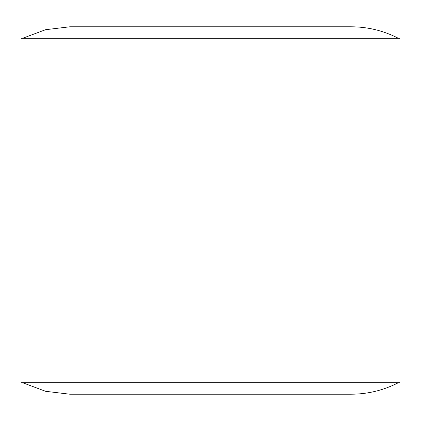 <?xml version="1.0" encoding="UTF-8"?>
<svg xmlns="http://www.w3.org/2000/svg" width="421" height="421" viewBox="0 0 421 421"><rect width="100%" height="100%" fill="white"/><g stroke="black" fill="none" stroke-linecap="round" stroke-linejoin="round"><path stroke-width="0.63" d="M22.655 38.274L45.573 29.702L69.865 26.791L351.151 26.791C367.801 26.849 383.531 30.675 398.345 38.274M21.05 38.274L399.95 38.274L399.95 382.726L21.05 382.726L21.05 38.274M398.345 382.726C383.531 390.325 367.801 394.151 351.151 394.209L69.849 394.209L45.579 391.298L22.655 382.726"/></g></svg>

